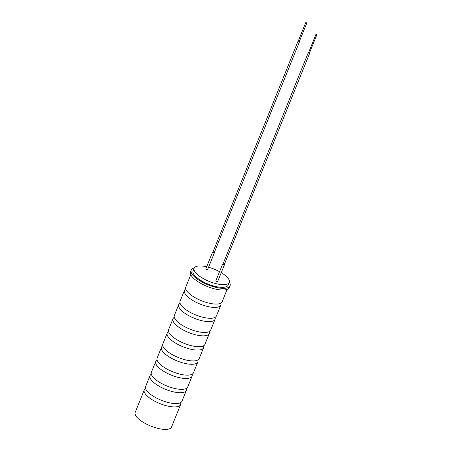 <?xml version="1.0" encoding="UTF-8"?>
<svg xmlns="http://www.w3.org/2000/svg" width="452" height="452" viewBox="0 0 452 452"><rect width="100%" height="100%" fill="white"/><g stroke="black" fill="none" stroke-linecap="round" stroke-linejoin="round"><path stroke-width="0.68" d="M186.354 390.353L181.964 401.212A19.6 6.848 -158 0 1 166.635 402.088A19.6 6.848 -158 0 1 147.279 391.319A19.6 6.848 -158 0 1 145.623 386.533L150.013 375.668A19.6 6.848 22 0 0 151.669 380.46A19.6 6.848 22 0 0 171.025 391.229A19.6 6.848 22 0 0 186.354 390.353A19.6 6.848 22 0 0 186.388 388.415M192.1 376.137L187.71 386.997A19.6 6.848 -158 0 1 172.381 387.872A19.6 6.848 -158 0 1 153.025 377.104A19.6 6.848 -158 0 1 151.369 372.312L155.754 361.453A19.6 6.848 22 0 0 157.415 366.244A19.6 6.848 22 0 0 176.772 377.008A19.6 6.848 22 0 0 192.1 376.137A19.6 6.848 22 0 0 192.134 374.199M197.84 361.922L193.456 372.781A19.6 6.848 -158 0 1 178.128 373.657A19.6 6.848 -158 0 1 158.771 362.888A19.6 6.848 -158 0 1 157.11 358.097L161.5 347.238A19.6 6.848 22 0 0 163.155 352.029A19.6 6.848 22 0 0 182.512 362.792A19.6 6.848 22 0 0 197.84 361.922A19.6 6.848 22 0 0 197.874 359.984M203.586 347.707L199.196 358.566A19.6 6.848 -158 0 1 183.868 359.442A19.6 6.848 -158 0 1 164.511 348.673A19.6 6.848 -158 0 1 162.856 343.882L167.246 333.022A19.6 6.848 22 0 0 168.901 337.808A19.6 6.848 22 0 0 188.258 348.577A19.6 6.848 22 0 0 203.586 347.707A19.6 6.848 22 0 0 203.62 345.769M209.332 333.486L204.942 344.351A19.6 6.848 -158 0 1 189.614 345.221A19.6 6.848 -158 0 1 170.257 334.457A19.6 6.848 -158 0 1 168.596 329.666L172.986 318.807A19.6 6.848 22 0 0 174.642 323.592A19.6 6.848 22 0 0 193.998 334.361A19.6 6.848 22 0 0 209.332 333.486A19.6 6.848 22 0 0 209.361 331.548M215.073 319.27L210.683 330.135A19.6 6.848 -158 0 1 195.354 331.005A19.6 6.848 -158 0 1 175.997 320.242A19.6 6.848 -158 0 1 174.342 315.451L178.732 304.586A19.6 6.848 22 0 0 180.388 309.377A19.6 6.848 22 0 0 199.744 320.146A19.6 6.848 22 0 0 215.073 319.27A19.6 6.848 22 0 0 215.107 317.332M220.819 305.055L216.429 315.92A19.6 6.848 -158 0 1 201.1 316.79A19.6 6.848 -158 0 1 181.744 306.021A19.6 6.848 -158 0 1 180.088 301.235L184.472 290.37A19.6 6.848 22 0 0 186.134 295.162A19.6 6.848 22 0 0 205.49 305.931A19.6 6.848 22 0 0 220.819 305.055A19.6 6.848 22 0 0 220.847 303.117M227.141 289.399L222.175 301.699A19.6 6.848 -158 0 1 206.841 302.574A19.6 6.848 -158 0 1 187.484 291.806A19.6 6.848 -158 0 1 185.828 287.02L190.8 274.714M180.614 404.568L171.523 427.061A19.6 6.848 -158 0 1 156.194 427.937A19.6 6.848 -158 0 1 136.837 417.168A19.6 6.848 -158 0 1 135.182 412.377L144.267 389.884A19.6 6.848 22 0 0 145.923 394.675A19.6 6.848 22 0 0 165.279 405.444A19.6 6.848 22 0 0 180.614 404.568A19.6 6.848 22 0 0 180.642 402.63M145.589 388.471A19.6 6.848 22 0 0 144.267 389.884M185.795 288.958A19.6 6.848 22 0 0 184.472 290.37M180.054 303.173A19.6 6.848 22 0 0 178.732 304.586M174.308 317.389A19.6 6.848 22 0 0 172.986 318.807M168.568 331.604A19.6 6.848 22 0 0 167.246 333.022M162.822 345.82A19.6 6.848 22 0 0 161.5 347.238M157.081 360.035A19.6 6.848 22 0 0 155.754 361.453M151.335 374.25A19.6 6.848 22 0 0 150.013 375.668M306.767 22.894L305.744 22.6L306.767 22.894M298.422 40.985L299.314 41.341M316.779 34.691L315.925 34.448L316.779 34.691M308.58 52.844L309.326 53.144M298.354 40.883L298.173 41.166L299.427 41.318M298.105 40.979L212.785 252.515L214.146 252.905L299.54 41.556M308.546 52.703L308.264 52.98L309.631 53.37L309.445 53.065M308.202 52.788L222.876 264.33L224.243 264.719L309.631 53.37M212.79 252.143A0.966 0.339 22 0 0 212.536 252.256A0.966 0.339 22 0 0 212.621 252.493A0.966 0.339 22 0 0 213.576 253.024A0.966 0.339 22 0 0 214.327 252.979A0.966 0.339 22 0 0 214.248 252.741A0.966 0.339 22 0 0 214.225 252.719M212.536 252.256L205.762 269.03A0.966 0.339 22 0 0 205.841 269.268A0.966 0.339 22 0 0 206.796 269.799A0.966 0.339 22 0 0 207.553 269.754L214.327 252.979M222.887 263.951A0.966 0.339 22 0 0 222.633 264.07A0.966 0.339 22 0 0 222.712 264.301A0.966 0.339 22 0 0 223.667 264.832A0.966 0.339 22 0 0 224.424 264.793A0.966 0.339 22 0 0 224.339 264.556A0.966 0.339 22 0 0 224.316 264.533M222.633 264.07L215.853 280.845A0.966 0.339 22 0 0 215.937 281.076A0.966 0.339 22 0 0 216.887 281.607A0.966 0.339 22 0 0 217.644 281.568L224.424 264.793M229.333 282.138A20.95 7.322 -158 0 1 230.045 285.828L229.367 287.506A20.95 7.322 -158 0 1 212.977 288.438A20.95 7.322 -158 0 1 192.286 276.929A20.95 7.322 -158 0 1 190.518 271.81L191.196 270.132A20.95 7.322 -158 0 1 194.27 267.974M230.045 285.828A20.95 7.322 -158 0 1 213.655 286.766A20.95 7.322 -158 0 1 192.964 275.251A20.95 7.322 -158 0 1 191.196 270.132M221.243 272.663A18.922 6.616 -158 0 1 227.65 277.76A18.922 6.616 -158 0 1 229.249 282.387L228.164 285.071A18.922 6.616 -158 0 1 213.361 285.913A18.922 6.616 -158 0 1 194.671 275.517A18.922 6.616 -158 0 1 193.072 270.895L194.157 268.211A18.922 6.616 -158 0 1 206.671 266.776M229.249 282.387A18.922 6.616 -158 0 1 214.446 283.229A18.922 6.616 -158 0 1 195.756 272.833A18.922 6.616 -158 0 1 194.157 268.211M208.558 267.256A18.922 6.616 -158 0 1 219.548 271.692M305.744 22.6L298.286 41.053M315.925 34.448L308.467 52.901M316.818 34.81L309.366 53.263M306.818 23.035L299.36 41.488"/></g></svg>
